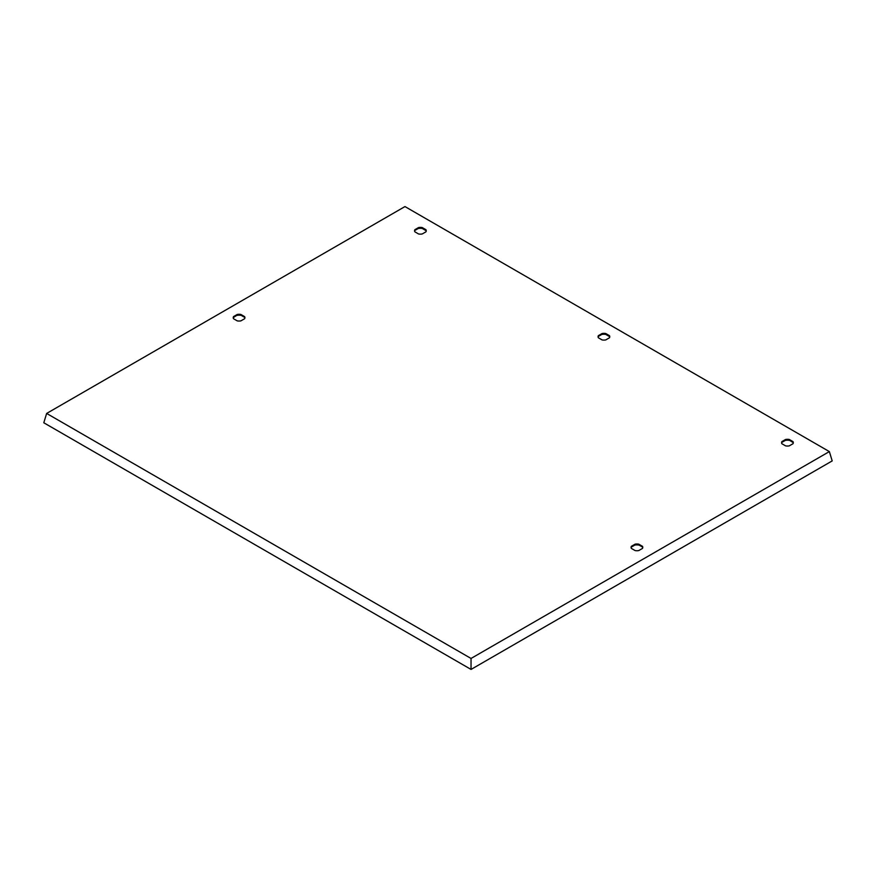 <?xml version="1.0" encoding="UTF-8"?>
<svg xmlns="http://www.w3.org/2000/svg" width="876" height="876" viewBox="0 0 876 876"><rect width="100%" height="100%" fill="white"/><g stroke="black" fill="none" stroke-linecap="round" stroke-linejoin="round"><path stroke-width="1.31" d="M789.276 445.873L792.988 443.738A5.836 3.373 0 0 0 793.284 442.676A5.836 3.373 0 0 0 792.988 441.613L789.276 439.478A5.836 3.373 0 0 0 785.608 439.478L781.896 441.613A5.836 3.373 0 0 0 781.6 442.676A5.836 3.373 0 0 0 781.896 443.738L785.608 445.873A5.836 3.373 0 0 0 789.276 445.873M793.251 442.993A5.836 3.373 0 0 0 792.988 442.249L792.988 441.613M792.988 442.249L789.276 439.478M793.141 442.588L789.276 440.113A5.836 3.373 0 0 0 785.608 440.113L785.608 439.478M785.608 440.113L781.896 442.249L781.896 441.613M781.896 442.249A5.836 3.373 0 0 0 781.633 442.993M46.647 413.439L471.036 658.456L829.353 451.589L404.964 206.572L46.647 413.439L43.8 422.769L471.036 669.428L471.036 658.456M471.036 669.428L832.2 460.907L829.353 451.589M635.1 550.566A5.836 3.373 0 0 0 638.768 550.566L642.48 548.431A5.836 3.373 0 0 0 642.776 547.369A5.836 3.373 0 0 0 642.48 546.306L638.768 544.171A5.836 3.373 0 0 0 635.1 544.171L631.388 546.306A5.836 3.373 0 0 0 631.092 547.369A5.836 3.373 0 0 0 631.388 548.431L635.1 550.566M237.232 320.868A5.836 3.373 0 0 0 240.9 320.868L244.612 318.722A5.836 3.373 0 0 0 244.908 317.66A5.836 3.373 0 0 0 244.612 316.608L240.9 314.462A5.836 3.373 0 0 0 237.232 314.462L233.52 316.608A5.836 3.373 0 0 0 233.224 317.66A5.836 3.373 0 0 0 233.52 318.722L237.232 320.868M602.086 339.921A5.836 3.373 0 0 0 605.754 339.921L609.466 337.775A5.836 3.373 0 0 0 609.762 336.723A5.836 3.373 0 0 0 609.466 335.661L605.754 333.526A5.836 3.373 0 0 0 602.086 333.526L598.374 335.661A5.836 3.373 0 0 0 598.078 336.723A5.836 3.373 0 0 0 598.374 337.775L602.086 339.921M418.564 233.969A5.836 3.373 0 0 0 422.232 233.969L425.944 231.822A5.836 3.373 0 0 0 426.24 230.771A5.836 3.373 0 0 0 425.944 229.709L422.232 227.563A5.836 3.373 0 0 0 418.564 227.563L414.863 229.709A5.836 3.373 0 0 0 414.567 230.771A5.836 3.373 0 0 0 414.863 231.822L418.564 233.969M642.754 547.686A5.836 3.373 0 0 0 642.48 546.952L638.768 544.806A5.836 3.373 0 0 0 635.1 544.806L631.388 546.952A5.836 3.373 0 0 0 631.125 547.686M244.875 317.977A5.836 3.373 0 0 0 244.612 317.243L240.9 315.097A5.836 3.373 0 0 0 237.232 315.097L233.52 317.243A5.836 3.373 0 0 0 233.246 317.977M609.74 337.041A5.836 3.373 0 0 0 609.466 336.296L605.754 334.161A5.836 3.373 0 0 0 602.086 334.161L598.374 336.296A5.836 3.373 0 0 0 598.111 337.041M426.218 231.089A5.836 3.373 0 0 0 425.944 230.344L422.232 228.198A5.836 3.373 0 0 0 418.564 228.198L414.863 230.344A5.836 3.373 0 0 0 414.589 231.089M414.863 230.344L414.863 229.709M418.564 228.198L418.564 227.563M426.108 230.684L422.243 228.45L422.232 227.563M425.944 230.344L425.944 229.709M598.374 336.296L598.374 335.661M602.086 334.161L602.086 333.526M609.619 336.636L605.754 334.402L605.754 333.526M609.466 336.296L609.466 335.661M233.52 317.243L233.52 316.608M237.232 315.097L237.232 314.462M240.9 315.097L240.9 314.462M244.612 317.243L244.612 316.608M631.388 546.952L631.388 546.306M635.1 544.806L635.1 544.171M638.768 544.806L638.768 544.171M642.48 546.952L642.48 546.306M237.166 315.13L233.377 317.539M241.25 315.305L241.25 315.404A6.493 3.745 0 0 0 237.166 315.349M244.689 317.397L241.25 315.404M631.311 547.095L634.75 545.113A6.493 3.745 180 0 1 639.119 545.113L642.557 547.095M422.243 228.45A6.493 3.745 0 0 0 418.213 228.516L414.775 230.498M605.754 334.402A6.493 3.745 0 0 0 601.735 334.468L598.297 336.45M789.276 440.354A6.493 3.745 0 0 0 785.257 440.42L781.819 442.402"/></g></svg>
